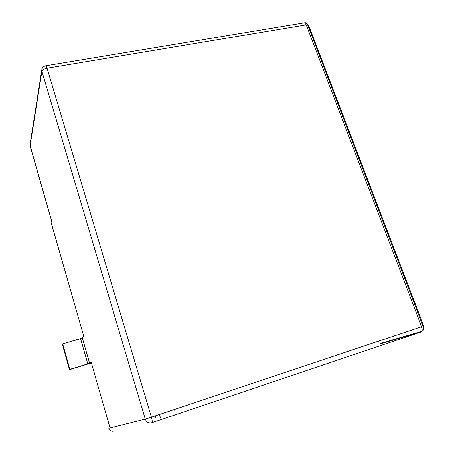 <?xml version="1.0" encoding="UTF-8"?>
<svg xmlns="http://www.w3.org/2000/svg" width="454" height="454" viewBox="0 0 454 454"><rect width="100%" height="100%" fill="white"/><g stroke="black" fill="none" stroke-linecap="round" stroke-linejoin="round"><path stroke-width="0.68" d="M159.468 414.462L160.546 418.026L159.468 414.462M166.005 412.272L165.982 413.288L166.011 412.272M155.308 417.078L154.973 415.966L155.308 417.078L155.643 415.745L155.308 417.078M91.112 361.9L95.425 376.939L91.112 361.9L89.586 363.262L82.361 338.02L83.774 336.323L60.541 255.341L83.774 336.323L82.361 338.02L89.586 363.262L87.798 363.926L80.591 338.718L82.361 338.02L62.697 343.894L62.374 344.353L69.479 369.704L62.374 344.353L62.697 343.894L69.831 369.346L62.697 343.894L80.591 338.718L87.798 363.926L69.831 369.346L88.973 363.535L91.112 361.9M107.15 418.003L110.067 427.974L108.812 428.292L110.044 427.878L108.812 428.292L109.573 429.768L110.821 430.823L112.376 431.283L113.994 431.09C111.502 431.652 109.777 430.715 108.812 428.292L110.067 427.974L95.385 376.99M51.064 222.483L60.615 255.602L51.064 222.295L51.54 220.684L30.089 145.972L41.904 71.318L145.269 419.127L110.067 427.974L145.269 419.127C146.529 422.231 148.736 423.434 151.886 422.725C148.736 423.434 146.529 422.231 145.269 419.127L151.409 417.158L47.068 68.225L306.24 24.856L421.63 326.732L151.409 417.158C152.306 420.398 152.465 422.254 151.886 422.725C152.465 422.254 152.306 420.398 151.409 417.158L145.269 419.127L41.904 71.318C42.415 69.882 44.134 68.855 47.068 68.225L306.24 24.856L421.63 326.732C422.526 329.536 422.271 331.295 420.858 332.01L151.931 422.708L420.858 332.01L381.405 343.53L420.858 332.01C422.271 331.295 422.526 329.536 421.63 326.732L151.409 417.158L47.068 68.225C44.134 68.855 42.415 69.882 41.904 71.318L41.734 70.166L41.904 71.318L30.089 145.972L30.112 144.026L29.953 145.019L51.54 220.684L51.064 222.488L60.524 255.466M422.997 326.199L308.3 26.48M173.961 409.61L174.115 410.995L173.961 409.61M378.04 341.317L378.88 342.333L378.04 341.317M155.075 417.572L157.056 416.908M308.652 25.469L306.24 24.856L308.652 25.469M29.953 145.019L41.734 70.166L42.364 68.066L41.734 70.166C42.074 67.754 43.488 66.284 45.973 65.756L47.068 68.225L45.973 65.756L304.589 22.779L306.24 24.856L304.589 22.779C305.57 22.377 306.898 23.205 308.578 25.271L423.724 325.989C424.229 330.887 423.162 329.797 422.192 331.187M304.589 22.779L303.448 22.967M45.973 65.756L45.485 65.836M91.407 362.939L69.479 369.704L91.407 362.939M160.404 418.043L159.337 414.508M380.69 343.337L421.726 331.324"/></g></svg>
